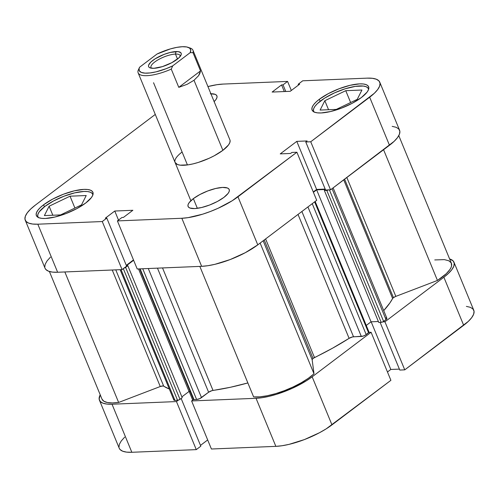 <?xml version="1.0" encoding="UTF-8"?>
<svg xmlns="http://www.w3.org/2000/svg" width="499" height="499" viewBox="0 0 499 499"><rect width="100%" height="100%" fill="white"/><g stroke="black" fill="none" stroke-linecap="round" stroke-linejoin="round"><path stroke-width="0.75" d="M453.959 262.2A42.621 13.18 157.6 0 1 443.873 277.238L463.677 325.298A42.621 13.18 -22.4 0 0 473.769 310.259L453.959 262.2A42.621 13.18 157.6 0 0 449.605 258.931L453.129 260.921L454.24 263.254L453.822 266.179L451.901 269.572L448.539 273.302L443.873 277.238L463.677 325.298L404.751 369.853L384.941 321.793L443.873 277.238L384.941 321.793L382.852 321.88L384.941 321.793L404.751 369.853L468.349 321.368L471.705 317.632L473.632 314.239L474.05 311.32L472.94 308.981L470.351 307.315L466.378 306.386M191.604 400.947L211.414 449.006L275.853 446.356L256.043 398.296L191.604 400.947L193.518 399.499L191.604 400.947L211.414 449.006L275.853 446.356L282.085 445.732L289.108 444.353L304.427 439.569L319.479 432.733L326.178 428.859L390.904 380.325L331.972 424.88L312.162 376.82L306.367 380.799L292.327 388.284L276.845 394.21L269.298 396.293L262.274 397.672L256.043 398.296L191.604 400.947M369.004 332.346L371.094 332.265L312.162 376.82L371.094 332.265L390.904 380.325L371.094 332.265L369.004 332.346M178.374 400.123L176.465 401.57L112.026 404.221L106.823 404.071L102.85 403.142L100.262 401.477L99.151 399.138L100.218 394.803A42.621 13.18 157.6 0 0 99.432 400.192A42.621 13.18 157.6 0 0 112.026 404.221L131.836 452.281L196.275 449.63L200.816 446.193L181.149 398.476L200.816 446.193L196.275 449.63L176.465 401.57L112.026 404.221L131.836 452.281L196.275 449.63L176.465 401.57L178.374 400.123M124.663 437.155L121.307 440.885L119.38 444.278L118.962 447.198M119.217 448.202L120.072 449.537L122.66 451.202L126.634 452.131L131.836 452.281A42.621 13.18 -22.4 0 1 119.242 448.258L99.432 400.192M200.486 445.389L207.678 439.95L200.486 445.389M387.467 371.986L390.804 369.46L399.387 369.11L390.804 369.46L371.169 321.811L390.804 369.46L387.467 371.986M399.78 370.058L404.751 369.853L399.78 370.058L380.132 322.398L399.78 370.058M331.972 424.88L312.162 376.82A42.621 13.18 157.6 0 1 256.043 398.296L275.853 446.356A42.621 13.18 -22.4 0 0 331.972 424.88M192.708 400.117L189.14 391.466L192.708 400.117M38.198 217.414A29.647 9.169 157.6 0 1 37.893 216.853A29.647 9.169 157.6 0 1 44.916 206.393A29.647 9.169 157.6 0 1 73.652 193.113A29.647 9.169 157.6 0 1 92.714 194.254A29.647 9.169 157.6 0 1 92.889 194.872M313.921 111.901A29.647 9.169 157.6 0 1 313.615 111.339A29.647 9.169 157.6 0 1 320.639 100.885A29.647 9.169 157.6 0 1 349.375 87.599A29.647 9.169 157.6 0 1 368.437 88.747A29.647 9.169 157.6 0 1 368.611 89.358M193.356 198.627L197.355 208.326L193.356 198.627L189.165 202.625L188.16 204.397L187.942 205.925L188.522 207.141L189.869 208.008L194.66 208.576L201.577 207.528L209.574 205.033L217.427 201.465L223.939 197.367A22.237 6.88 157.6 0 1 202.382 207.328A22.237 6.88 157.6 0 1 188.086 206.474A22.237 6.88 157.6 0 1 193.356 198.627A22.237 6.88 157.6 0 1 214.913 188.666A22.237 6.88 157.6 0 1 229.203 189.526A22.237 6.88 157.6 0 1 223.939 197.367L228.13 193.369L229.135 191.597L229.353 190.075L228.773 188.859L227.419 187.986L222.635 187.424L215.718 188.472L207.721 190.967L199.868 194.535L193.356 198.627M43.606 204.79L44.423 206.773L43.606 204.79L40.257 207.609L37.843 210.291L36.464 212.724L36.165 214.82L36.957 216.497L38.816 217.689L41.666 218.356L45.403 218.468L54.915 217.028L65.905 213.597L76.703 208.688L85.66 203.062A30.576 9.456 157.6 0 1 56.019 216.759A30.576 9.456 157.6 0 1 36.365 215.574A30.576 9.456 157.6 0 1 43.606 204.79A30.576 9.456 157.6 0 1 73.247 191.098A30.576 9.456 157.6 0 1 92.901 192.277A30.576 9.456 157.6 0 1 85.66 203.062L91.423 197.56L92.802 195.128L93.101 193.032L92.309 191.354L90.45 190.163L87.599 189.495L83.863 189.383L74.351 190.824L63.361 194.254L52.563 199.163L43.606 204.79M319.329 99.282L320.146 101.26L319.329 99.282L315.979 102.102L313.565 104.778L312.187 107.21L311.887 109.306L312.68 110.984L314.538 112.181L317.389 112.843L321.125 112.955L330.637 111.52L341.628 108.083L352.425 103.181L361.382 97.548A30.576 9.456 157.6 0 1 331.741 111.246A30.576 9.456 157.6 0 1 312.087 110.067A30.576 9.456 157.6 0 1 319.329 99.282A30.576 9.456 157.6 0 1 348.969 85.585A30.576 9.456 157.6 0 1 368.624 86.764A30.576 9.456 157.6 0 1 361.382 97.548L367.145 92.053L368.524 89.614L368.823 87.518L368.031 85.847L366.172 84.649L363.322 83.982L359.586 83.876L350.073 85.31L339.083 88.747L328.286 93.65L319.329 99.282M182.104 152.008L187.437 164.944L182.104 152.008A29.647 9.169 157.6 0 0 175.08 162.468A29.647 9.169 157.6 0 0 194.142 163.61A29.647 9.169 157.6 0 0 222.885 150.33L228.467 144.997L229.808 142.639L230.101 140.606M45.016 268.175L45.871 269.51L48.459 271.175L52.432 272.105L57.635 272.254L37.824 224.194L102.264 221.544L122.074 269.603L57.635 272.254L122.074 269.603L126.615 266.167L122.074 269.603L102.264 221.544L37.824 224.194L32.622 224.039L28.649 223.115L26.06 221.45L24.95 219.111L25.368 216.192L27.295 212.799L30.651 209.062L35.323 205.133L155.283 114.427L35.323 205.133A42.621 13.18 157.6 0 0 25.231 220.165L45.041 268.231A42.621 13.18 -22.4 0 0 57.635 272.254L37.824 224.194A42.621 13.18 157.6 0 1 25.231 220.165M257.771 244.853L237.961 196.793L296.893 152.232L316.703 200.299L257.771 244.853L316.703 200.299L296.893 152.232L232.166 200.773L218.125 208.258L210.416 211.476L202.644 214.183L188.073 217.645L181.842 218.269L117.402 220.92L121.949 217.483L123.428 217.421L132.865 210.285L114.77 211.027L105.326 218.169L106.805 218.107L102.264 221.544L106.805 218.107L126.615 266.167L106.805 218.107L105.326 218.169L114.77 211.027L118.506 220.09L114.77 211.027L132.865 210.285L123.428 217.421L121.949 217.483L117.402 220.92L181.842 218.269L201.646 266.329L207.883 265.705L214.907 264.327L230.226 259.542L245.277 252.7L257.771 244.853L237.961 196.793A42.621 13.18 157.6 0 1 181.842 218.269L201.646 266.329L137.213 268.98L201.646 266.329A42.621 13.18 -22.4 0 0 257.771 244.853M379.758 82.173L399.568 130.233A42.621 13.18 -22.4 0 1 389.476 145.271L369.665 97.211L389.476 145.271L330.544 189.826L310.74 141.766L369.665 97.211A42.621 13.18 157.6 0 0 379.758 82.173A42.621 13.18 157.6 0 0 367.164 78.143L302.725 80.801L298.184 84.237L299.662 84.175L290.218 91.311L272.123 92.059L281.561 84.917L283.039 84.855L287.586 81.418L223.147 84.075A42.621 13.18 157.6 0 0 207.933 86.564L216.915 84.699L223.147 84.075L287.586 81.418L283.039 84.855L281.561 84.917L272.123 92.059L290.218 91.311L299.662 84.175L298.184 84.237L302.725 80.801L367.164 78.143L372.366 78.299L376.34 79.229L378.928 80.894L380.038 83.227L379.62 86.152L377.693 89.546L374.337 93.276L310.74 141.766L305.768 141.972L307.122 140.949L296.793 141.373L280.245 153.885L290.568 153.461L291.921 152.438L296.893 152.232L291.921 152.438L290.568 153.461L280.245 153.885L296.793 141.373L316.603 189.433L325.186 189.084L316.603 189.433L313.266 191.959L316.603 189.433L296.793 141.373L307.122 140.949L305.768 141.972L325.579 190.032L330.544 189.826L394.141 141.342L397.503 137.605L399.431 134.212L399.849 131.293L398.738 128.954L396.15 127.289L392.177 126.359M126.284 265.362L133.476 259.923L126.284 265.362M50.461 257.122L47.099 260.858L45.178 264.252L44.76 267.171M189.115 47.779A29.647 9.169 157.6 0 1 192.97 50.268L229.908 139.87A29.647 9.169 157.6 0 1 222.885 150.33L194.011 80.277L222.885 150.33L214.196 155.794L209.087 158.308L198.315 162.431L193.069 163.878L188.179 164.838L180.226 165.163L177.463 164.52L175.068 162.431M214.071 101.659L215.824 99.713L216.828 97.941L217.046 96.419L216.466 95.197L215.119 94.33L210.328 93.768M287.586 81.418L291.322 90.481L287.586 81.418M137.213 268.98L117.402 220.92L137.213 268.98M298.184 84.237L298.514 85.042L298.184 84.237M281.561 84.917L284.299 91.554L281.561 84.917M283.039 84.855L285.777 91.498L283.039 84.855M310.74 141.766L330.544 189.826L325.579 190.032L305.768 141.972L310.74 141.766M210.896 93.75A22.237 6.88 157.6 0 1 216.903 95.87A22.237 6.88 157.6 0 1 214.133 101.603M320.115 110.073L336.301 109.406L357.215 99.376L361.943 90.02L345.757 90.681L350.635 102.532L345.757 90.681L324.837 100.711L328.554 109.724L324.837 100.711L320.115 110.073L336.301 109.406L357.215 99.376L361.943 90.02L345.757 90.681L324.837 100.711L320.115 110.073M314.189 112.238L313.422 110.61L313.709 108.576L315.05 106.218L317.389 103.617L324.668 98.116L334.436 92.908L345.202 88.785L355.338 86.377L363.297 86.053L366.06 86.695L367.863 87.855L368.63 89.483M60.579 214.919L81.493 204.889L86.221 195.527L70.035 196.194L74.912 208.039L70.035 196.194L49.114 206.224L52.832 215.237L49.114 206.224L44.392 215.58L60.579 214.919L81.493 204.889L86.221 195.527L70.035 196.194L49.114 206.224L44.392 215.58L60.579 214.919M38.473 217.745L37.699 216.117L37.986 214.09L39.327 211.726L44.916 206.393L53.605 200.935L64.072 196.176L74.731 192.851L83.957 191.454L87.575 191.56L90.338 192.209L92.14 193.363L92.908 194.99M180.233 56.381A15.75 4.871 -22.4 0 0 175.467 54.073L175.96 51.565A17.602 5.445 157.6 0 1 180.956 55.227A17.602 5.445 157.6 0 1 169.941 63.641A17.602 5.445 157.6 0 1 153.817 68.307L162.412 66.617L171.837 62.681L178.923 57.815L181.106 54.871L181.28 53.661L180.825 52.694L178.112 51.628L170.483 52.389L164.159 54.366L155.177 58.788L150.854 62.057L148.671 65.001L148.496 66.205L148.958 67.172L150.024 67.858L153.817 68.307A17.602 5.445 157.6 0 1 150.174 67.914A17.602 5.445 157.6 0 1 155.039 58.876A17.602 5.445 157.6 0 1 175.96 51.565L175.467 54.073A15.75 4.871 157.6 0 1 180.127 55.564A15.75 4.871 157.6 0 1 180.233 56.381M177.513 59.038L175.467 54.073L177.513 59.038M192.97 50.268A29.647 9.169 157.6 0 1 193.001 52.663L190.181 52.657L172.735 65.849L171.257 69.105L178.779 87.35L187.181 84.3L194.011 80.277L198.602 75.667L194.011 80.277L187.181 84.3L178.779 87.35L171.257 69.105A29.647 9.169 157.6 0 1 138.148 72.86A29.647 9.169 157.6 0 1 138.123 70.465A29.647 9.169 -22.4 0 0 171.257 69.105L172.735 65.849L166.067 68.719L156.062 71.844L150.056 72.935L145.059 73.141L141.417 72.449L139.377 70.895L139.084 68.594L139.601 67.209L157.042 54.023L170.458 48.883L176.821 47.374L182.372 46.719L186.732 46.962L189.595 48.097L190.774 50.037L190.181 52.657L172.735 65.849A27.794 8.595 157.6 0 1 139.52 67.365A27.794 8.595 157.6 0 1 139.601 67.209L138.123 70.465L139.601 67.209L157.042 54.023A27.794 8.595 157.6 0 1 188.123 47.336A27.794 8.595 157.6 0 1 190.181 52.657L193.001 52.663L200.523 70.908L198.602 75.667L199.918 73.278L200.523 70.908L193.001 52.663A29.647 9.169 -22.4 0 0 190.344 48.122L188.123 47.336M187.437 164.944L153.549 82.734M151.496 68.22A15.75 4.871 157.6 0 1 150.997 67.565A15.75 4.871 157.6 0 1 158.801 59.406A15.75 4.871 157.6 0 1 175.467 54.073A15.75 4.871 -22.4 0 0 157.759 59.999A15.75 4.871 -22.4 0 0 151.496 68.22M178.779 87.35L200.523 70.908L178.779 87.35M393.437 297.654L344.609 179.191L393.437 297.654L392.626 298.502L343.73 179.858L392.626 298.502L389.956 302.849L383.719 310.609A127.856 39.546 -22.4 0 0 392.626 298.502A3.705 1.148 -22.4 0 1 393.437 297.654A3.705 1.148 -22.4 0 1 395.832 296.381L393.437 297.654M346.836 177.507L395.832 296.381L346.836 177.507M313.048 358.438L264.221 239.975L313.048 358.438L312.149 359.654L314.002 373.795L308.37 378.267L301.302 382.733L293.194 386.931L284.505 390.623L275.722 393.617L267.339 395.726L259.829 396.842L253.617 396.898A39.839 12.319 -22.4 0 0 314.002 373.795L260.129 243.075L314.002 373.795L312.149 359.654L263.154 240.786L312.149 359.654A3.705 1.148 -22.4 0 1 313.048 358.438A3.705 1.148 -22.4 0 1 314.501 357.571A127.856 39.546 -22.4 0 0 349.1 338.341L298.022 214.42L349.1 338.341L332.559 348.183L313.048 358.438M265.605 238.934L314.501 357.571L265.605 238.934M118.631 402.456L64.845 271.961L118.631 402.456L112.4 402.936L107.404 402.518L103.886 401.24L102.002 399.144A39.839 12.319 -22.4 0 0 118.631 402.456L160.254 386.525L118.631 402.456M139.651 268.88L193.456 399.425A1.853 0.574 -22.4 0 0 194.005 399.599L140.119 268.861L194.005 399.599L196.612 399.493A3.705 1.148 -22.4 0 0 201.496 397.622L148.284 268.524L201.496 397.622L208.613 392.239A3.705 1.148 -22.4 0 1 213.011 390.418L162.531 267.938L213.011 390.418A127.856 39.546 -22.4 0 0 247.866 382.939L230.432 387.268L211.9 390.661L208.613 392.239L199.768 398.62L196.612 399.493L193.606 399.549L193.543 399.1M163.684 386.107A127.856 39.546 -22.4 0 0 169.298 388.977L163.167 385.952L160.254 386.525L112.231 270.009L160.254 386.525A3.705 1.148 -22.4 0 1 163.684 386.107L115.774 269.865L163.684 386.107M328.685 189.801L324.369 190.487L325.435 189.682L324.369 190.487L378.76 322.454L324.369 190.487L326.789 190.387L381.18 322.354L378.76 322.454L381.18 322.354L326.789 190.387A1.853 0.574 157.6 0 0 328.454 189.913M325.354 189.489L316.659 189.851L313.409 192.308L316.659 189.851L371.05 321.818L366.26 325.435L371.05 321.818L378.373 321.512L371.05 321.818L316.659 189.851L325.354 189.489M133.62 260.272L126.428 265.711L133.62 260.272M123.983 268.163A1.853 0.574 157.6 0 0 125.611 267.377L180.002 399.343L182.216 397.666L180.002 399.343L125.611 267.377L127.825 265.699L182.216 397.666L127.825 265.699L126.447 265.761L127.825 265.699L123.746 268.225M434.76 259.942L444.366 259.623L448.738 260.74L451.196 262.854L451.589 265.842L450.996 267.614L449.898 269.541L446.218 273.739L437.455 280.45L395.832 296.381L437.455 280.45A39.839 12.319 -22.4 0 0 451.389 263.26L398.782 135.622M385.796 317.957L386.245 317.969M386.594 318.05L386.875 318.655L386.014 319.616L383.076 321.761L381.18 322.354A1.853 0.574 -22.4 0 0 383.625 321.425L386.014 319.616L332.047 188.691L386.014 319.616A3.705 1.148 -22.4 0 0 386.887 318.306L333.126 187.874M369.035 332.184L365.692 334.941L363.129 336.108L352.519 336.925L349.1 338.341A3.705 1.148 -22.4 0 1 353.529 336.788L301.889 211.495L353.529 336.788L361.32 336.463A3.705 1.148 -22.4 0 0 366.197 334.598L312.237 203.673L366.197 334.598L368.586 332.789A1.853 0.574 -22.4 0 0 369.023 332.134L315.162 201.459M190.156 391.422L189.027 391.472L181.886 396.867L189.027 391.472L138.516 268.93L189.027 391.472L190.156 391.422M120.128 269.685L173.852 400.03A3.705 1.148 -22.4 0 0 174.949 400.385L177.563 400.273L123.315 268.662L177.563 400.273A1.853 0.574 -22.4 0 0 180.002 399.343L178.137 400.186L174.949 400.385L173.926 400.142L174.032 399.393M383.575 149.731L437.455 280.45L383.575 149.731M199.831 266.404L253.617 396.898L199.831 266.404M307.927 206.929L361.32 336.463L307.927 206.929M314.626 201.864L368.586 332.789L314.626 201.864M329.402 189.876L383.625 321.425L329.402 189.876M174.949 400.385L121.064 269.647L174.949 400.385M208.613 392.239L157.466 268.15L208.613 392.239M196.612 399.493L142.733 268.755L196.612 399.493M92.926 194.766L92.733 194.298M368.649 89.252L368.455 88.785M313.827 111.851L313.615 111.339M38.105 217.358L37.893 216.853M138.148 72.86L190.855 200.741M102.002 399.138L49.395 271.5"/></g></svg>
